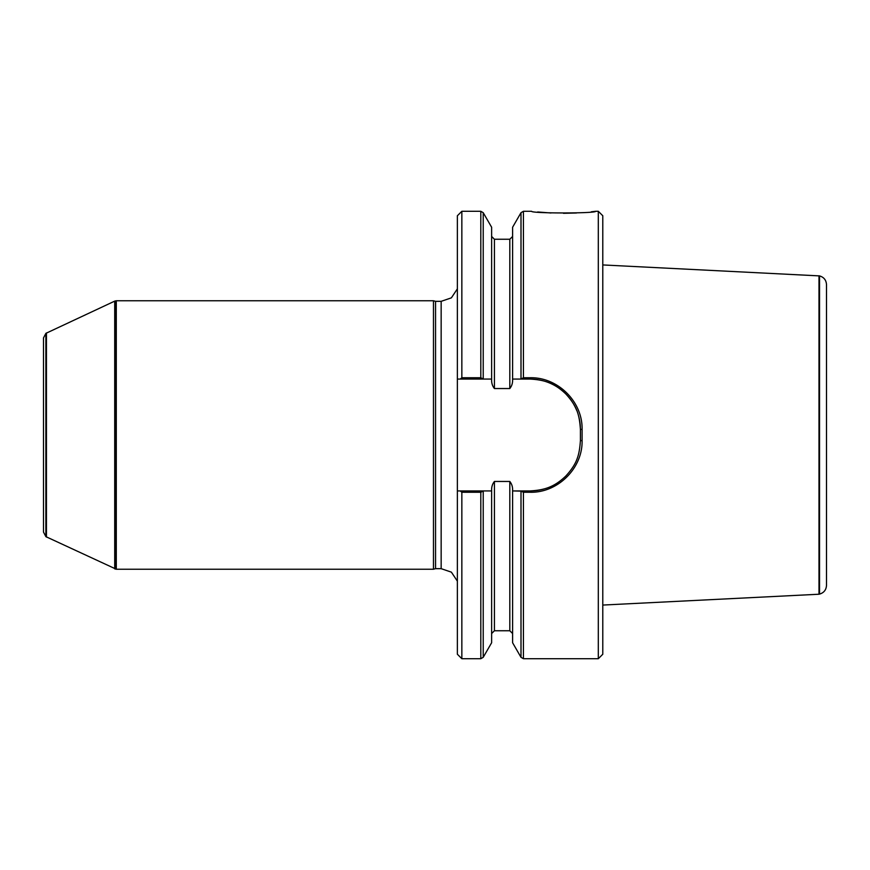 <?xml version="1.0" encoding="UTF-8"?>
<svg xmlns="http://www.w3.org/2000/svg" width="870" height="870" viewBox="0 0 870 870"><rect width="100%" height="100%" fill="white"/><g stroke="black" fill="none" stroke-linecap="round" stroke-linejoin="round"><path stroke-width="1.3" d="M45.882 536.649L43.5 532.07L43.5 337.93L45.882 333.351L45.882 536.649L116.297 569.23L116.297 300.77L433.467 300.77L433.467 569.23L116.297 569.23M483.22 491.115L483.22 657.318L491.626 642.756L491.626 490.93L483.35 490.93L480.805 492.257L461.85 492.257L461.85 658.71L457.37 654.24L457.37 490.93L491.648 490.93C491.409 487.233 492.333 484.068 494.421 481.458L509.809 481.458C511.908 484.09 512.832 487.254 512.582 490.93L530.08 490.93A50.34 50.34 0 0 0 544.674 488.766M461.85 377.743L461.85 211.29L457.37 215.76L457.37 379.07L460.23 379.07L461.85 377.743L480.805 377.743L483.35 379.07L457.37 379.07L457.37 490.93L460.23 490.93L461.85 492.257M520.999 491.115L512.604 490.93L512.604 642.756L520.999 657.318L520.999 491.115L523.425 492.257L530.08 492.257C557.67 492.975 582.704 468.408 582.095 440.633L582.095 429.367C582.704 401.592 557.681 377.025 530.08 377.743L523.425 377.743L523.425 211.29L531.592 211.29C530.765 213.498 596.461 213.509 595.667 211.29L598.31 211.29L598.31 658.71L523.425 658.71L523.425 492.257M537.671 211.975L551.004 212.987M563.445 213.302L576.538 212.976M591.252 211.801L595.667 211.29M576.636 410.259A50.34 50.34 0 0 0 530.08 379.07L512.582 379.07C512.822 382.767 511.897 385.932 509.809 388.542L494.421 388.542C492.333 385.932 491.409 382.778 491.648 379.07L483.35 379.07L491.626 379.07L491.626 227.244L483.22 212.682L483.22 378.885M520.999 378.885L520.999 212.682L512.604 227.244L512.604 379.07L520.88 379.07L523.425 377.743M598.31 658.71L602.79 654.24L602.79 215.76L598.31 211.29M530.08 492.257L530.08 490.93C544.207 490.125 554.157 487.211 565.826 476.031C577.397 463.427 579.376 454.814 580.41 440.59L580.41 429.41A50.34 50.34 0 0 0 578.322 415.055M582.095 440.633L580.41 440.59L580.41 429.41C579.431 415.262 577.332 406.497 565.826 393.969C554.223 382.865 544.152 379.831 530.08 379.07L530.08 377.743M435.555 568.665L441.155 568.665L441.155 301.335L435.555 301.335L435.555 568.665L433.467 569.23M441.155 568.665L451.389 572.155L457.37 581.149M45.882 333.351L114.709 301.129L114.709 568.871M46.447 332.96L46.447 537.04M826.5 284.62L826.5 585.379C826.206 589.904 823.89 592.807 819.54 594.101L819.54 275.899C823.89 277.193 826.206 280.096 826.5 284.62M819.54 275.899L602.79 264.937M819.54 594.101L818.985 594.232L818.985 275.768M818.985 594.232L602.79 605.063M461.85 658.71L480.805 658.71L480.805 492.257M491.626 633.545L494.421 630.75L494.421 481.458M494.421 630.75L509.809 630.75L509.809 481.458M480.805 377.743L480.805 211.29L483.22 212.682M494.421 388.542L494.421 239.25L491.626 236.455M509.809 388.542L509.809 239.25L512.604 236.455M580.41 429.41L582.095 429.367M114.709 301.129L115.743 300.868L115.743 569.132M115.264 300.976L115.264 569.024M483.22 657.318L480.805 658.71M509.809 630.75L512.604 633.545M523.425 658.71L520.999 657.318M461.85 211.29L480.805 211.29M494.421 239.25L509.809 239.25M520.999 212.682L523.425 211.29M435.555 301.335L433.467 300.77M441.155 301.335L451.389 297.844L457.37 288.851M115.743 300.868L116.297 300.77"/></g></svg>
